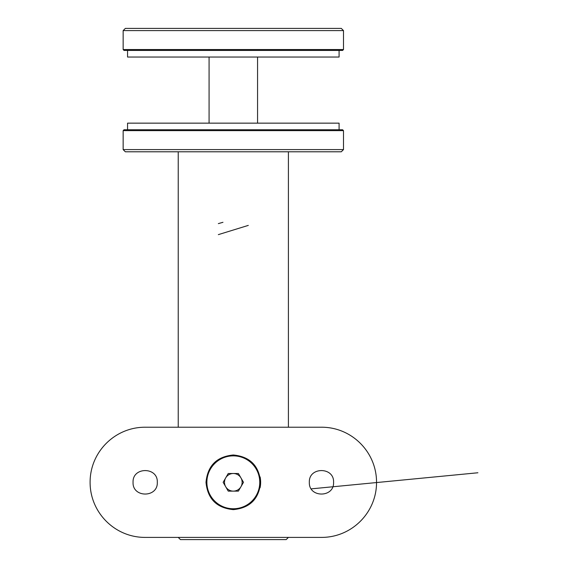 <?xml version="1.0" encoding="UTF-8"?>
<svg xmlns="http://www.w3.org/2000/svg" width="568" height="568" viewBox="0 0 568 568"><rect width="100%" height="100%" fill="white"/><g stroke="black" fill="none" stroke-linecap="round" stroke-linejoin="round"><path stroke-width="0.85" d="M123.149 130.64L124.03 129.76L342.611 129.76L343.491 130.64L123.149 130.64L123.149 149.59L343.491 149.59L343.491 130.64M343.491 149.59L341.29 151.791L125.35 151.791L123.149 149.59M178.231 427.221L178.231 151.791M288.409 537.399L286.201 539.6L180.439 539.6L178.231 537.399M123.149 49.551L343.491 49.551L343.491 30.601L123.149 30.601L123.149 49.551L124.03 50.431L342.611 50.431L343.491 49.551M123.149 30.601L125.35 28.4L341.29 28.4L343.491 30.601M260.116 476.95A27.321 27.321 0 0 1 260.641 482.31C259.022 498.917 249.927 508.026 233.341 509.631C216.72 508.026 207.611 498.924 205.999 482.324C207.604 465.71 216.706 456.601 233.313 454.989C249.913 456.587 259.022 465.689 260.641 482.31A27.321 27.321 0 0 1 260.116 487.663M90.099 482.31C90.049 512.691 115.006 537.541 145.181 537.399L321.46 537.399C351.656 537.505 376.62 512.684 376.541 482.31C376.591 451.929 351.635 427.079 321.46 427.221L145.181 427.221C114.984 427.115 90.021 451.936 90.099 482.31M333.579 482.31C334.332 466.683 308.594 466.669 309.34 482.303C308.58 497.923 334.311 497.973 333.579 482.31M157.3 482.31C158.053 466.683 132.323 466.669 133.061 482.303C132.301 497.923 158.032 497.973 157.3 482.31M225.688 486.719A8.811 8.811 0 0 1 233.32 473.499A8.811 8.811 0 0 1 240.953 486.719A8.811 8.811 0 0 1 225.688 486.719M223.146 482.31L228.229 491.121L238.411 491.121L243.494 482.31L238.411 473.499L228.229 473.499L223.146 482.31M256.218 495.53A26.44 26.44 0 0 0 233.32 455.87A26.44 26.44 0 0 0 210.423 495.53A26.44 26.44 0 0 0 256.218 495.53M127.559 129.76L127.559 123.149L339.089 123.149L339.089 129.76M127.559 50.431L127.559 57.041L339.089 57.041L339.089 50.431M218.339 234.634L248.301 225.397M218.339 223.614L222.968 222.301M311.257 488.856L477.901 472.768M288.409 427.221L288.409 151.791M209.081 57.041L209.081 123.149M257.56 57.041L257.56 123.149"/></g></svg>
